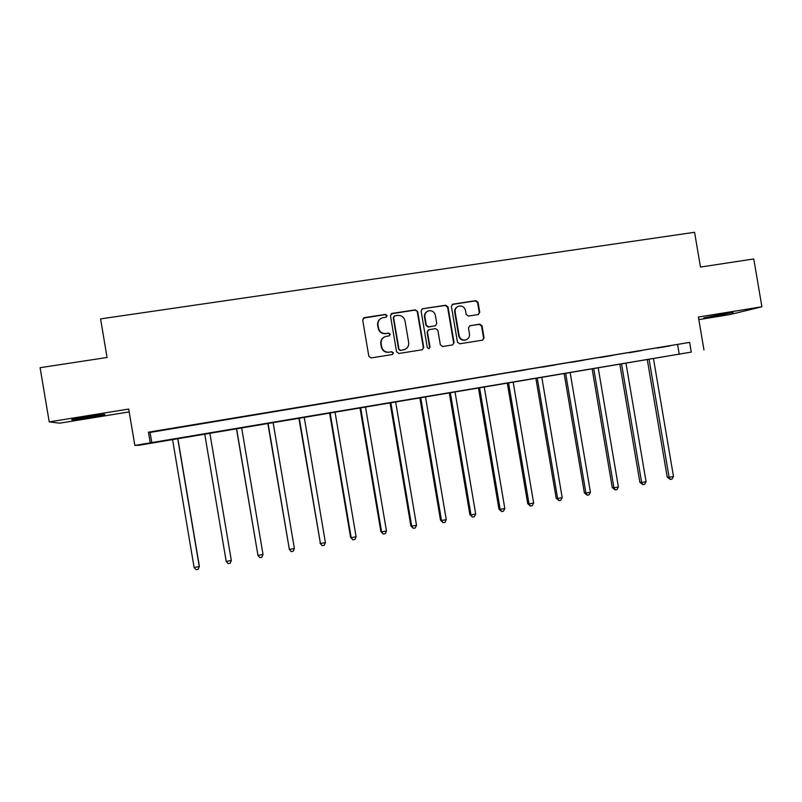 <?xml version="1.0" encoding="UTF-8"?>
<svg xmlns="http://www.w3.org/2000/svg" width="802" height="802" viewBox="0 0 802 802"><rect width="100%" height="100%" fill="white"/><g stroke="black" fill="none" stroke-linecap="round" stroke-linejoin="round"><path stroke-width="1.2" d="M387.125 315.587L385.501 314.394L364.339 317.622L362.684 319.938L368.81 356.208L371.156 357.913L392.288 354.544L393.441 352.91L391.817 351.727L389.09 352.158C385.171 352.389 382.684 350.574 381.642 346.745L381.13 343.727C380.82 340.138 382.323 337.722 385.632 336.469L389.301 335.837L390.283 334.254L388.659 333.061L385.932 333.492C382.013 333.702 379.526 331.888 378.484 328.048L377.973 325.031C377.652 321.552 379.085 319.156 382.273 317.853L386.193 317.161L387.125 315.587M386.394 317.081L386.805 315.818L385.181 314.625L363.266 318.143M392.489 354.494L393.11 353.07L391.486 351.888L389.09 352.158M389.441 335.787L389.962 334.444L388.338 333.261L385.932 333.492M725.018 313.542L703.775 317.883L711.986 316.77L733.168 312.439L725.018 313.542M86.646 416.739C74.797 418.724 69.974 419.757 72.17 419.837L90.065 417.431C101.764 415.486 106.556 414.454 104.46 414.353L86.646 416.739M478.142 314.574L479.736 312.309L478.042 302.334L475.786 300.65L452.739 304.179L451.406 306.394L457.451 342.113L459.726 343.787L482.624 340.128L484.057 337.883L482.022 325.833L479.766 324.158L469.852 325.722L468.458 327.958L469.471 333.953C469.721 337 468.438 339.005 465.631 339.978C462.253 340.409 460.087 338.945 459.135 335.587L455.155 312.078C454.884 309.161 456.077 307.186 458.734 306.143C462.213 305.562 464.468 307.006 465.501 310.494L466.162 314.404L468.428 316.078L478.142 314.574M691.284 352.098L139.608 445.17L134.846 445.431L691.284 352.098L689.64 342.384L148.46 432.178L150.255 442.854M134.846 445.431L128.711 409.05L49.223 421.892L40.1 367.687L107.067 357.481L100.571 318.895L694.572 232.289L700.477 267.066L753.77 258.946L761.9 306.785L698.382 317.041L703.976 349.963M417.662 311.547L415.356 309.853L392.098 313.392L390.454 315.697L396.559 351.797L398.875 353.492L422.283 349.752L423.737 347.477L417.662 311.547L414.995 310.083L391.105 313.843M453.621 342.825L447.586 307.156L445.31 305.472L422.714 308.73L445.732 305.231L448.017 306.915L454.062 342.654L452.609 344.92L454.062 342.654M428.298 329.933L427.055 332.138L429.06 329.642L435.606 328.62L437.892 330.304L440.348 344.83L442.634 346.514L452.609 344.92M427.446 331.938L430.002 347.096L428.99 348.68L430.002 347.096M422.714 308.73L421.09 311.026L427.265 347.527L428.99 348.68M698.823 319.627L729.509 314.655L761.9 306.785M49.223 421.892L59.679 423.175L129.192 411.907M148.46 432.178L150.094 432.428L689.64 342.384M165.884 429.621L178.736 427.496L165.874 429.541M199.167 424.098L211.888 421.902L199.157 424.017M232.089 418.634L244.821 416.438L232.089 418.634M264.64 413.241L277.372 411.035L264.64 413.241M296.84 407.897L309.582 405.692L296.84 407.897M328.68 402.604L341.431 400.409L328.68 402.604M360.178 397.381L372.93 395.175L360.178 397.381M391.336 392.208L404.088 390.013L391.336 392.208M422.163 387.095L434.915 384.89L422.163 387.095M452.649 382.033L465.411 379.827L452.649 382.033M482.824 377.02L495.586 374.825L482.824 377.02M512.668 372.068L525.44 369.872L512.668 372.068M542.212 367.166L554.974 364.97L542.212 367.166M571.435 362.314L584.197 360.118L571.435 362.314M600.357 357.522L613.119 355.316L600.357 357.522M628.989 352.77L641.74 350.564L628.989 352.77M657.309 348.068L670.071 345.873L657.309 348.068M150.094 432.428L151.839 442.804M677.64 344.85L679.254 354.314M380.389 318.835C378.243 320.409 377.331 322.544 377.672 325.241L377.973 325.031M385.612 333.682C381.702 333.893 379.226 332.078 378.173 328.249L377.672 325.241M384.008 337.201C381.541 338.745 380.489 340.97 380.82 343.898L381.13 343.727M388.759 352.319C384.85 352.549 382.374 350.745 381.331 346.905L380.82 343.898M422.373 349.722L423.356 347.647L417.291 311.777M394.744 315.868L393.592 317.482L398.955 349.151L400.569 350.334L404.018 349.762C407.426 348.559 408.97 346.133 408.669 342.474L405.01 320.87C403.977 317.041 401.511 315.236 397.612 315.427L394.744 315.868M394.023 316.209L393.592 317.482M404.93 349.451L400.228 350.504L398.614 349.321L393.261 317.702M427.055 332.138L429.611 347.256M435.346 315.226C434.303 311.707 432.017 310.254 428.479 310.875C425.822 311.938 424.619 313.923 424.89 316.84L426.293 325.161L428.589 326.845L435.366 325.782L436.749 323.537L435.346 315.226M427.175 311.487C425.11 312.74 424.218 314.605 424.499 317.061L424.89 316.84M435.506 325.732L428.198 327.056L425.912 325.371L424.499 317.061M422.333 308.97L421.802 309.131M457.571 306.665C455.386 307.878 454.433 309.762 454.714 312.309L455.155 312.078M466.032 339.858L465.17 340.158C461.802 340.589 459.646 339.126 458.684 335.767L454.714 312.309M482.583 340.138L483.576 338.063L481.541 326.033L479.285 324.369L469.852 325.722M478.413 314.514L479.255 312.529L477.571 302.575L475.315 300.9L452.158 304.479M172.53 439.436L194.114 567.545L199.287 566.563L199.327 566.011L177.844 438.544M194.114 567.545L196.129 569.711L198.194 569.32L199.287 566.563L177.713 438.564M204.731 434.032L226.214 561.45L231.327 560.478L209.863 433.17M231.327 560.478L230.204 563.225L228.159 563.616L226.214 561.45M236.46 428.709L257.963 555.415L263.016 554.453L241.663 427.837M236.59 428.689L257.963 555.415L259.848 557.58L261.873 557.189L263.016 554.453M267.838 423.446L289.372 549.45L294.374 548.498L273.121 422.564M268.099 423.406L289.372 549.45L291.206 551.606L293.201 551.225L294.374 548.498M298.885 418.233L320.449 543.545L325.401 542.603L304.249 417.341M299.286 418.173L320.449 543.545L322.224 545.701L319.958 543.094M325.401 542.603L324.198 545.32L322.224 545.701M329.602 413.08L350.574 537.28L351.196 537.701L356.088 536.769L335.046 412.168M330.133 412.99L351.196 537.701L352.91 539.856L350.574 537.28M356.088 536.769L354.865 539.485L352.91 539.856M359.998 407.977L380.87 531.536L381.622 531.916L386.464 530.994L365.522 407.055M360.659 407.867L381.622 531.916L383.276 534.072L380.87 531.536M386.464 530.994L385.211 533.701L383.276 534.072M390.073 402.935L410.855 525.841L411.717 526.202L416.519 525.29L395.667 401.992M390.865 402.804L411.717 526.202L413.321 528.348L410.855 525.841M416.519 525.29L415.246 527.987L413.321 528.348M419.847 397.942L440.519 520.207L441.511 520.538L446.253 519.636L425.511 396.99M420.749 397.782L441.511 520.538L443.065 522.683L440.519 520.207M446.253 519.636L444.96 522.323L443.065 522.683M449.3 393L469.882 514.623L470.995 514.934L475.686 514.042L455.045 392.038M450.333 392.82L470.995 514.934L472.488 517.079L469.882 514.623M475.686 514.042L474.363 516.729L472.488 517.079M478.463 388.098L498.944 509.11L500.167 509.39L504.819 508.508L484.268 387.125M479.606 387.907L500.167 509.39L501.621 511.536L498.944 509.11M504.819 508.508L503.476 511.185L501.621 511.536M507.325 383.256L527.706 503.646L529.049 503.907L533.651 503.034L513.2 382.273M508.578 383.045L529.049 503.907L530.443 506.052L527.706 503.646M533.651 503.034L532.277 505.701L530.443 506.052M535.886 378.464L556.177 498.242L557.631 498.473L562.182 497.611L541.831 377.471M537.26 378.233L557.631 498.473L558.974 500.618L556.177 498.242M562.182 497.611L560.798 500.268L558.974 500.618M564.167 373.722L584.367 492.889L585.921 493.1L590.432 492.248L570.172 372.709M565.651 373.471L585.921 493.1L587.224 495.235L584.367 492.889M590.432 492.248L589.019 494.894L587.224 495.235M592.157 369.02L612.267 487.586L613.931 487.776L618.392 486.934L598.232 368.008M593.751 368.76L613.931 487.776L615.184 489.912L612.267 487.586M618.392 486.934L616.969 489.571L615.184 489.912M619.876 364.379L639.886 482.343L641.66 482.513L646.071 481.671L626.001 363.346M621.57 364.088L641.66 482.513L642.863 484.639L639.886 482.343M646.071 481.671L644.628 484.308L642.863 484.639M647.314 359.767L667.224 477.15L669.109 477.3L673.479 476.468L653.5 358.735M649.109 359.466L669.109 477.3L670.261 479.426L667.224 477.15M673.479 476.468L672.006 479.095L670.261 479.426"/></g></svg>
